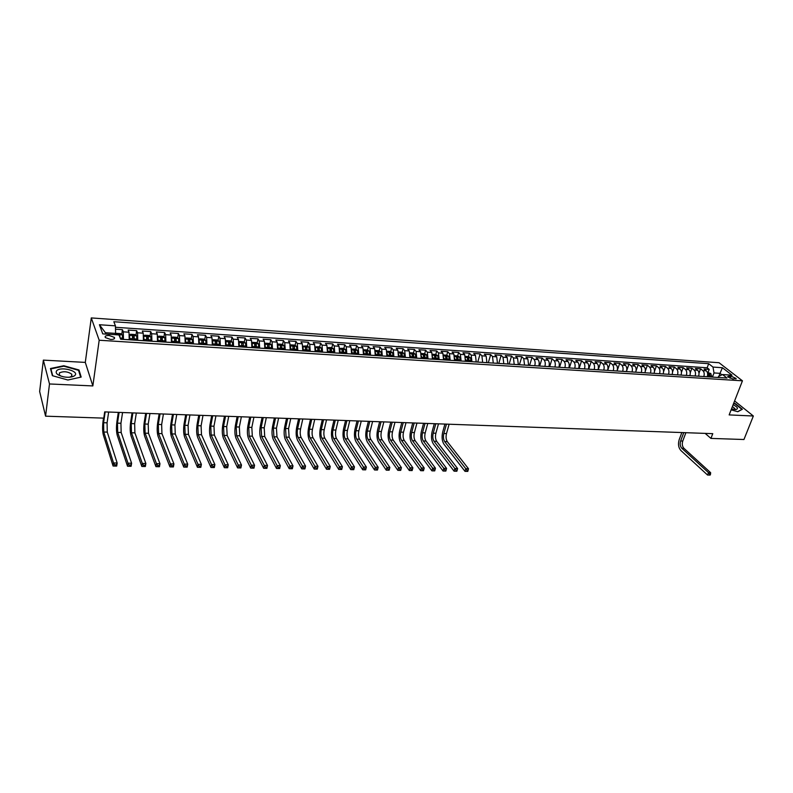<?xml version="1.0" encoding="UTF-8"?>
<svg xmlns="http://www.w3.org/2000/svg" width="793" height="793" viewBox="0 0 793 793"><rect width="100%" height="100%" fill="white"/><g stroke="black" fill="none" stroke-linecap="round" stroke-linejoin="round"><path stroke-width="1.19" d="M110.604 339.444C113.875 339.463 115.124 338.77 114.351 337.362L109.127 335.498C105.846 335.469 104.597 336.163 105.36 337.58L110.604 339.444M43.357 360.121L49.493 383.961L92.85 385.933L85.297 362.401L43.357 360.121L39.65 391.494L45.578 416.176L103.784 418.129L104.686 411.894L712.768 433.662L710.934 438.41L743.953 439.51L753.35 416.008L734.596 400.941M85.297 362.401L91.274 317.924L719.043 362.728L742.446 380.818L99.184 340.237L91.274 317.924M707.267 376.774L707.287 376.715C708.03 374.217 707.703 372.254 706.295 370.837L704.055 369.052L709.21 369.399L708.06 372.462M703.807 376.546L703.827 376.497C704.571 373.989 704.243 372.026 702.836 370.599L700.606 368.824L698.98 373.166M700.606 368.824L695.402 368.467L697.632 370.252C699.029 371.679 699.357 373.652 698.613 376.16L698.593 376.219M689.851 375.654L689.87 375.595C690.604 373.077 690.277 371.104 688.889 369.667L686.679 367.873L691.922 368.23L690.247 372.76M681.028 375.089L681.048 375.03C681.772 372.502 681.455 370.519 680.077 369.082L677.876 367.278L683.169 367.635L681.435 372.373M672.127 374.524L672.147 374.465C672.87 371.927 672.553 369.934 671.185 368.487L668.995 366.683L674.337 367.04L672.543 371.996M663.146 373.949L663.166 373.89C663.89 371.342 663.572 369.34 662.214 367.883L660.044 366.069L665.426 366.435L663.563 371.639M654.086 373.364L654.106 373.305C654.83 370.747 654.512 368.735 653.164 367.278L651.013 365.464L656.435 365.831L654.493 371.322M644.947 372.779L644.967 372.72C645.68 370.153 645.373 368.13 644.035 366.663L641.894 364.849L647.375 365.216L645.333 371.045M635.728 372.195L635.748 372.135C636.462 369.548 636.155 367.516 634.826 366.049L632.705 364.225L638.226 364.592L636.055 370.837M626.42 371.6L626.44 371.54C627.154 368.943 626.847 366.901 625.528 365.434L623.427 363.591L628.998 363.967L626.648 370.817M617.033 370.995L617.063 370.936C617.767 368.329 617.46 366.277 616.151 364.8L614.069 362.956L619.69 363.343L617.083 371.005M607.567 370.39L607.587 370.331C608.29 367.704 607.993 365.652 606.695 364.165L604.623 362.322L610.303 362.708L607.716 370.4M598.011 369.786L598.031 369.716C598.725 367.08 598.437 365.018 597.149 363.531L595.097 361.677L600.826 362.064L598.249 369.796M588.366 369.161L588.386 369.102C589.08 366.455 588.793 364.384 587.514 362.887L585.482 361.023L591.261 361.42L588.703 369.191M578.642 368.547L578.662 368.477C579.346 365.821 579.059 363.739 577.8 362.232L575.787 360.369L581.616 360.765L579.078 368.567M568.819 367.912L568.839 367.853C569.523 365.176 569.235 363.085 567.986 361.578L565.994 359.705L571.882 360.101L569.354 367.952M558.906 367.278L558.926 367.218C559.61 364.532 559.323 362.431 558.094 360.914L556.111 359.041L562.049 359.437L559.551 367.318M548.905 366.644L548.925 366.574C549.599 363.878 549.321 361.767 548.102 360.25L546.139 358.367L552.136 358.763L549.648 366.683M538.814 365.989L538.834 365.93C539.498 363.214 539.23 361.102 538.011 359.576L536.078 357.683L542.125 358.089L539.666 366.049M528.624 365.345L527.841 358.892L525.928 356.989L532.034 357.405L529.585 365.404M518.335 364.681L517.561 358.208L515.668 356.295L521.834 356.711L519.405 364.75M507.956 364.017L507.193 357.514L505.319 355.601L511.544 356.017L509.136 364.096M497.469 363.353L496.725 356.81L494.882 354.887L501.156 355.314L498.777 363.432M486.892 362.669L486.159 356.107L484.335 354.174L490.669 354.61L488.31 362.768M476.206 361.985L475.493 355.393L473.689 353.46L480.092 353.886L477.753 362.084M465.422 361.301L464.718 354.669L462.943 352.726L469.406 353.163L468.435 356.612L465.56 356.424M454.538 360.607L453.844 353.946L452.089 351.993L458.612 352.439L457.65 355.918M443.545 359.903L442.871 353.212L441.136 351.249L447.728 351.695L446.766 355.214M432.443 359.189L431.779 352.469L430.074 350.506L436.725 350.952L435.773 354.501M435.079 357.088L434.931 357.653M421.232 358.476L420.587 351.715L418.912 349.743L425.623 350.199L424.671 353.787M423.987 356.394L423.749 357.276M409.912 357.742L409.277 350.962L407.632 348.979L414.412 349.445L413.47 353.063M412.786 355.71L412.449 356.999M398.473 357.019L397.858 350.199L396.242 348.216L403.082 348.672L402.15 352.33M401.466 355.016L401.02 356.761M386.934 356.275L386.33 349.426L384.734 347.433L391.653 347.899L390.721 351.596M390.037 354.332L389.512 356.444L389.541 355.333L387.341 355.195L387.291 356.295M375.267 355.532L374.683 348.652L373.116 346.65L380.105 347.116L379.183 350.853M378.499 353.658L377.993 355.7M363.491 354.778L362.926 347.859L361.39 345.857L368.438 346.333L367.526 350.1M366.832 352.994L366.356 354.957M351.586 354.015L351.041 347.066L349.535 345.054L356.662 345.53L355.76 349.346M355.036 352.37L354.6 354.203M339.573 353.242L339.037 346.263L337.56 344.241L344.767 344.727L343.865 348.583M343.111 351.834L342.735 353.45M327.43 352.469L326.914 345.451L325.477 343.419L332.743 343.914L331.851 347.81M331.048 351.358L330.74 352.677M315.158 351.686L314.672 344.638L313.255 342.596L320.6 343.091L319.718 347.027M318.826 351.041L318.637 351.904M302.767 350.893L302.292 343.805L300.914 341.753L308.338 342.259L307.466 346.244M290.248 350.09L289.792 342.972L288.444 340.911L295.948 341.426L295.085 345.451M277.6 349.277L277.163 342.12L275.855 340.058L283.428 340.574L282.576 344.648M264.812 348.464L264.396 341.268L263.117 339.196L270.77 339.721L269.937 343.845M251.896 347.641L251.5 340.405L250.261 338.324L257.993 338.849L257.16 343.022M238.842 346.799L238.465 339.533L237.266 337.451L245.077 337.977L244.254 342.199M225.648 345.956L225.291 338.651L224.132 336.559L232.022 337.094L231.219 341.367M212.336 344.955L211.979 337.768L210.849 335.657L218.838 336.202L218.035 340.534M198.835 344.241L198.528 336.866L197.437 334.755L205.506 335.3L204.723 339.682M185.205 343.369L184.928 335.954L183.877 333.833L192.025 334.388L191.262 338.829M171.437 342.487L171.179 335.033L170.168 332.901L178.405 333.466L177.652 337.967M157.51 341.595L157.272 334.101L156.31 331.97L164.647 332.535L163.903 337.094M143.434 340.703L143.226 333.169L142.304 331.018L150.729 331.593L149.996 336.212M129.209 339.791L129.021 332.217L128.139 330.057L136.654 330.641L135.94 335.32M730.859 376.041L727.647 376.566L732.94 379.014L736.142 378.489L730.859 376.041L729.996 378.251M718.884 376.308L720.014 373.334L714.007 372.938L713.006 367.07L708.684 363.69L113.835 321.73L115.431 325.844L99.422 324.733L102.753 333.883L118.98 334.953L120.645 339.235L726.993 378.033L722.532 374.534L718.508 376.497L718.141 377.468M713.006 367.07L722.413 367.724L731.998 375.158L722.532 374.534M123.47 339.424L129.219 339.711M137.764 340.336L143.454 340.623M151.899 341.238L157.529 341.525M165.886 342.13L171.447 342.417M179.714 343.022L185.225 343.3M193.403 343.894L198.845 344.172M206.933 344.757L212.326 345.034M220.325 345.619L225.658 345.887M233.578 346.462L238.852 346.729M246.692 347.304L251.906 347.562M259.658 348.137L264.832 348.395M272.505 348.96L277.609 349.207M285.202 349.772L290.268 350.02M297.781 350.575L302.787 350.823M310.222 351.368L315.178 351.616M322.533 352.161L327.45 352.399M334.725 352.935L339.582 353.172M346.799 353.708L351.606 353.946M358.743 354.471L363.501 354.709M370.569 355.234L375.287 355.462M382.276 355.978L386.944 356.206M393.873 356.721L398.492 356.949M405.352 357.455L409.931 357.683M416.712 358.178L421.252 358.406M427.972 358.902L432.463 359.12M439.114 359.616L443.565 359.834M450.156 360.319L454.558 360.537M461.08 361.023L465.441 361.231M471.904 361.717L476.226 361.925M482.63 362.401L486.912 362.609M493.256 363.075L497.489 363.283M503.773 363.749L507.976 363.957M514.191 364.423L518.354 364.621M524.52 365.077L528.644 365.276M534.75 365.732L538.834 365.93M544.88 366.386L548.925 366.574M554.922 367.02L558.926 367.218M564.864 367.665L568.839 367.853M574.717 368.289L578.662 368.477M584.491 368.914L588.386 369.102M594.165 369.538L598.031 369.716M603.76 370.153L607.587 370.331M613.257 370.757L617.063 370.936M622.683 371.362L626.44 371.54M632.011 371.957L635.748 372.135M641.269 372.551L644.967 372.72M650.438 373.136L654.106 373.305M659.528 373.721L663.166 373.89M668.539 374.296L672.147 374.465M677.47 374.861L681.048 375.03M686.332 375.436L689.87 375.595M695.104 375.991L698.613 376.16M709.21 369.399L707.158 367.783L115.471 327.281M123.48 339.345L123.292 331.831L122.429 329.67L115.51 329.204M136.654 330.641L137.556 332.782L137.774 340.256M150.729 331.593L151.671 333.734L151.909 341.168M164.647 332.535L165.628 334.666L165.896 342.061M178.405 333.466L179.446 335.588L179.733 342.943M192.025 334.388L193.105 336.5L193.413 343.825M205.506 335.3L206.616 337.402L206.953 344.687M218.838 336.202L219.988 338.304L220.345 345.54M232.022 337.094L233.211 339.186L233.598 346.392M245.077 337.977L246.306 340.058L246.702 347.235M257.993 338.849L259.252 340.931L259.678 348.058M270.77 339.721L272.068 341.783L272.514 348.88M283.428 340.574L284.756 342.635L285.222 349.693M295.948 341.426L297.306 343.468L297.791 350.506M308.338 342.259L309.736 344.301L310.241 351.299M320.6 343.091L322.037 345.124L322.553 352.082M332.743 343.914L334.21 345.936L334.745 352.865M344.767 344.727L346.254 346.749L346.809 353.638M356.662 345.53L358.188 347.542L358.763 354.402M368.438 346.333L369.994 348.335L370.589 355.165M380.105 347.116L381.691 349.118L382.295 355.908M391.653 347.899L393.269 349.891L393.893 356.652M403.082 348.672L404.727 350.655L405.372 357.385M414.412 349.445L416.077 351.418L416.731 358.119M425.623 350.199L427.318 352.171L427.992 358.832M436.725 350.952L438.45 352.915L439.134 359.546M447.728 351.695L449.472 353.648L450.166 360.26M458.612 352.439L460.386 354.382L461.1 360.954M469.406 353.163L471.201 355.105L471.924 361.648M480.092 353.886L481.906 355.819L482.65 362.332M490.669 354.61L492.512 356.533L493.266 363.016M501.156 355.314L503.02 357.237L503.793 363.69M511.544 356.017L513.428 357.93L514.211 364.354M521.834 356.711L523.737 358.624L524.54 365.018M532.034 357.405L533.957 359.308C535.166 360.835 535.434 362.956 534.769 365.672M542.125 358.089L544.077 359.982C545.297 361.499 545.574 363.61 544.9 366.316M552.136 358.763L554.109 360.656C555.338 362.163 555.615 364.274 554.941 366.961M562.049 359.437L564.041 361.321C565.28 362.827 565.568 364.919 564.884 367.595M571.882 360.101L573.884 361.975C575.143 363.481 575.431 365.563 574.737 368.23M581.616 360.765L583.638 362.629C584.907 364.126 585.194 366.197 584.51 368.854M591.261 361.42L593.303 363.273C594.591 364.77 594.879 366.832 594.185 369.479M600.826 362.064L602.888 363.918C604.177 365.404 604.474 367.456 603.78 370.083M610.303 362.708L612.384 364.552C613.683 366.029 613.98 368.081 613.276 370.698M619.69 363.343L621.791 365.176C623.1 366.653 623.407 368.695 622.703 371.302M628.998 363.967L631.119 365.801C632.437 367.278 632.745 369.3 632.031 371.897M638.226 364.592L640.357 366.425C641.696 367.883 642.003 369.905 641.289 372.492M647.375 365.216L649.517 367.04C650.865 368.497 651.182 370.509 650.458 373.077M656.435 365.831L658.596 367.645C659.954 369.092 660.272 371.104 659.548 373.662M665.426 366.435L667.607 368.249C668.965 369.697 669.292 371.689 668.558 374.237M674.337 367.04L676.528 368.844C677.906 370.281 678.223 372.274 677.49 374.802M683.169 367.635L685.37 369.429C686.758 370.876 687.085 372.849 686.351 375.376M691.922 368.23L694.143 370.024C695.54 371.451 695.867 373.424 695.124 375.932M712.441 377.101L714.007 372.938M49.493 383.961L45.578 416.176M92.85 385.933L99.184 340.237M742.446 380.818L729.154 414.908L753.35 416.008M705.165 433.394L710.934 438.41M721.917 374.831L720.014 373.334L722.413 367.724M115.421 334.715L115.609 333.387L105.419 332.713L105.935 334.101M707.158 367.783L708.684 363.69M122.429 329.67L121.735 334.428M115.431 325.844L115.609 333.387M99.422 324.733L105.419 332.713M731.126 409.852L737.817 411.726L742.357 409.267L735.408 403.667L733.723 403.201M52.368 375.684L67.891 380.016L81.173 377.081L78.993 369.974L63.797 365.742L50.465 368.517L52.368 375.684M78.824 371.213L78.993 369.974M707.356 372.413L710.845 373.543L711.698 377.052M683.764 432.621L680.632 440.987C679.76 443.941 680.146 446.36 681.802 448.253L708.486 472.658L707.564 475.027L680.929 450.563C678.461 447.728 677.876 444.1 679.185 439.669L681.851 432.552M710.062 376.953L709.636 373.919L708.516 373.652L709.031 376.883M709.636 373.919L709.14 376.893M685.886 432.7L682.753 441.047C681.871 444.011 682.267 446.429 683.923 448.313L710.647 472.697L708.486 472.658L709.666 474.125L709.299 475.066L710.161 475.076L710.538 474.135L709.666 474.125M707.564 475.027L709.299 475.066M710.538 474.135L710.647 472.697M731.483 408.94L735.894 409.525C738.66 408.752 737.738 407.146 733.138 404.708M734.348 409.505L734.933 408.653L732.425 406.531M733.604 403.488L735.19 403.934L741.921 409.357L737.639 411.676M74.74 375.555C79.915 371.352 61.348 366.168 56.828 370.559C54.965 373.087 57.205 375.168 63.549 376.824C67.722 377.567 71.112 377.369 73.709 376.239L74.74 375.555M69.596 377.21L71.727 376.279L71.816 374.227C67.841 371.501 63.727 371.045 59.465 372.859L59.356 374.93L61.051 376.16M52.735 375.783L50.911 368.904L63.827 366.207L78.547 370.321L80.658 377.2M50.802 369.786L50.911 368.904M465.759 359.477L465.719 361.321M468.425 356.612L470.477 357.752L471.121 361.667M446.469 424.126L443.842 433.493C443.099 436.794 443.376 439.5 444.675 441.582L465.778 468.693L465.005 471.349L443.951 444.169C442.008 441.037 441.602 436.993 442.702 432.046L444.932 424.077M469.069 361.529L468.762 358.149L467.434 357.98L467.771 361.449M468.762 358.149L468.326 361.479M449.116 424.225L446.489 433.573C445.745 436.874 446.023 439.57 447.321 441.661L468.494 468.742L465.778 468.693L467.008 470.328L466.69 471.389L467.781 471.409L468.088 470.348L467.008 470.328M465.005 471.349L466.69 471.389M468.088 470.348L468.494 468.742M454.875 358.694L454.835 360.617M454.667 355.7L457.611 355.898L459.662 357.038L460.297 360.974M435.823 423.749L433.226 433.156C432.492 436.477 432.76 439.183 434.039 441.285L454.845 468.514L454.082 471.181L433.325 443.882C431.412 440.73 431.005 436.675 432.106 431.699L434.306 423.69M458.225 360.835L457.918 357.445L456.58 357.266L456.917 360.756M457.918 357.445L457.482 360.795M438.489 423.839L435.892 433.236C435.149 436.556 435.426 439.263 436.705 441.364L457.591 468.564L454.845 468.514L456.074 470.16L455.767 471.22L456.867 471.24L457.174 470.18L456.074 470.16M454.082 471.181L455.767 471.22M457.174 470.18L457.591 468.564M443.882 357.901L443.852 359.923M443.674 354.977L446.687 355.175L448.739 356.325L449.363 360.27M425.068 423.363L422.5 432.809C421.777 436.15 422.045 438.876 423.303 440.987L443.812 468.336L443.049 471.012L422.59 443.594C420.706 440.432 420.31 436.348 421.4 431.352L423.581 423.313M447.272 360.141L446.974 356.731L445.626 356.563L445.953 360.052M446.974 356.731L446.538 360.091M427.764 423.462L425.197 432.899C424.463 436.239 424.731 438.955 426 441.057L446.578 468.385L443.812 468.336L445.032 469.981L444.734 471.052L445.844 471.072L446.142 470.001L445.032 469.981M443.049 471.012L444.734 471.052M446.142 470.001L446.578 468.385M432.78 357.098L432.76 359.209M432.581 354.243L435.664 354.441L437.716 355.601L438.321 359.566M414.224 422.976L411.686 432.472C410.962 435.823 411.22 438.559 412.459 440.68L432.661 468.157L431.907 470.844L411.755 443.297C409.902 440.125 409.515 436.021 410.596 431.005L412.747 422.917M436.209 359.427L435.922 356.007L434.564 355.839L434.881 359.348M435.922 356.007L435.496 359.388M416.94 423.075L414.402 432.562C413.678 435.912 413.936 438.638 415.185 440.759L435.456 468.197L432.661 468.157L433.89 469.813L433.593 470.883L434.713 470.903L435.01 469.833L433.89 469.813M431.907 470.844L433.593 470.883M435.01 469.833L435.456 468.197M421.579 356.295L421.559 358.495M421.37 353.5L424.533 353.708L426.584 354.868L427.169 358.852M403.27 422.58L400.762 432.126C400.049 435.496 400.296 438.242 401.516 440.373L421.41 467.969L420.667 470.675L400.822 443.009C398.998 439.818 398.621 435.694 399.692 430.649L401.813 422.53M425.048 358.714L424.761 355.274L423.393 355.115L423.7 358.624M424.761 355.274L424.334 358.674M406.016 422.679L403.498 432.215C402.785 435.585 403.042 438.331 404.261 440.452L424.225 468.019L423.482 470.715L423.769 469.654L422.639 469.634L422.332 470.715L423.462 470.735M422.639 469.634L421.41 467.969L424.225 468.019L423.769 469.654M420.667 470.675L422.332 470.715M410.259 355.472L410.249 357.772M410.05 352.746L413.292 352.964L415.334 354.124L415.919 358.129M392.208 422.183L389.73 431.779C389.026 435.169 389.274 437.924 390.473 440.065L410.04 467.781L409.307 470.507L389.789 442.712C387.995 439.5 387.628 435.367 388.679 430.302L390.78 422.134M413.768 357.99L413.49 354.53L412.112 354.382L412.41 357.911M413.49 354.53L413.064 357.95M394.983 422.282L392.495 431.868C391.792 435.248 392.039 438.004 393.249 440.145L412.885 467.83L412.152 470.546L412.41 469.476L411.27 469.456L410.972 470.546L412.112 470.566M411.27 469.456L410.04 467.781L412.885 467.83L412.41 469.476M409.307 470.507L410.972 470.546M398.82 354.649L398.82 357.038M398.621 351.993L401.942 352.211L403.984 353.381L404.549 357.405M381.046 421.787L378.598 431.422C377.904 434.832 378.142 437.607 379.322 439.748L398.552 467.602L397.828 470.328L378.648 442.405C376.883 439.193 376.526 435.03 377.557 429.935L379.639 421.737M402.378 357.266L402.11 353.787L400.723 353.648L401 357.177M402.11 353.787L401.694 357.217M383.852 421.886L381.393 431.511C380.69 434.911 380.937 437.686 382.117 439.828L401.436 467.642L400.713 470.368L400.941 469.297L399.791 469.278L399.494 470.368L400.653 470.388M399.791 469.278L398.552 467.602L401.436 467.642L400.941 469.297M397.828 470.328L399.494 470.368M387.281 353.807L387.341 355.195M387.073 351.23L390.473 351.458L392.515 352.627L393.07 356.672M369.776 421.38L367.357 431.065C366.673 434.495 366.901 437.28 368.061 439.431L386.964 467.404L386.241 470.15L367.397 442.107C365.662 438.876 365.315 434.693 366.336 429.578L368.388 421.331M390.88 356.533L390.612 353.034L389.214 352.895L389.541 355.333M390.612 353.034L390.196 356.483M372.601 421.479L370.182 431.154C369.488 434.574 369.726 437.359 370.886 439.51L389.869 467.454L389.155 470.199L389.353 469.119L388.193 469.099L387.906 470.199L389.066 470.209M388.193 469.099L386.964 467.404L389.869 467.454L389.353 469.119M386.241 470.15L387.906 470.199M375.614 352.964L375.634 355.551M375.416 350.456L378.895 350.684L380.927 351.864L381.473 355.928M358.396 420.974L356.007 430.708C355.333 434.148 355.561 436.953 356.691 439.114L375.248 467.216L374.544 469.971L356.037 441.8C354.332 438.549 353.995 434.356 355.006 429.211L357.038 420.924M379.262 355.789L379.004 352.28L377.597 352.142L377.855 355.7M379.004 352.28L378.598 355.74M361.251 421.073L358.852 430.797C358.178 434.237 358.406 437.032 359.546 439.193L378.182 467.265L377.478 470.021L377.656 468.931L376.477 468.911L376.199 470.021L377.369 470.031M376.477 468.911L375.248 467.216L378.182 467.265L377.656 468.931M374.544 469.971L376.199 470.021M363.838 352.112L363.868 354.798M363.65 349.753L367.209 349.911L369.231 351.101L369.766 355.175M346.908 420.568L344.549 430.351C343.884 433.801 344.103 436.616 345.213 438.787L363.412 467.027L362.718 469.793L344.568 441.493C342.903 438.222 342.566 434.009 343.567 428.844L345.57 420.518M367.526 355.036L367.278 351.507L365.851 351.378L366.108 354.947M367.278 351.507L366.872 354.996M349.782 420.667L347.423 430.44C346.749 433.89 346.977 436.695 348.097 438.876L366.386 467.067L365.682 469.843L365.841 468.752L364.651 468.732L364.374 469.843L365.563 469.852M364.651 468.732L363.412 467.027L366.386 467.067L365.841 468.752M362.718 469.793L364.374 469.843M351.933 351.249L351.973 354.045M351.775 349.059L355.393 349.128L357.415 350.318L357.93 354.421M335.3 420.151L332.981 429.984C332.317 433.454 332.535 436.279 333.625 438.46L351.468 466.829L350.774 469.615L332.981 441.176C331.355 437.895 331.028 433.662 332.019 428.468L333.992 420.102M355.67 354.273L355.442 350.734L353.995 350.615L354.243 354.184M355.442 350.734L355.036 354.233M338.214 420.25L335.885 430.074C335.221 433.543 335.439 436.368 336.529 438.549L354.461 466.879L353.777 469.664L353.906 468.564L352.707 468.544L352.429 469.654L353.628 469.674M352.707 468.544L351.468 466.829L354.461 466.879L353.906 468.564M350.774 469.615L352.429 469.654M339.91 350.377L339.969 353.272M339.771 348.345L343.468 348.345L345.48 349.535L345.986 353.658M323.584 419.725L321.294 429.608C320.65 433.097 320.858 435.942 321.918 438.132L339.394 466.631L338.71 469.436L321.284 440.858C319.688 437.567 319.381 433.315 320.362 428.091L322.295 419.685M343.706 353.509L343.478 349.951L342.021 349.832L342.259 353.42M343.478 349.951L343.072 353.47M326.528 419.834L324.228 429.707C323.574 433.186 323.782 436.031 324.852 438.222L342.417 466.68L341.743 469.476L341.842 468.376L340.633 468.356L340.356 469.476L341.575 469.496M340.633 468.356L339.394 466.631L342.417 466.68L341.842 468.376M338.71 469.436L340.356 469.476M327.767 349.485L327.836 352.498M327.648 347.631L331.415 347.542L333.427 348.742L333.912 352.885M311.748 419.309L309.498 429.241C308.854 432.74 309.052 435.595 310.103 437.805L327.192 466.433L326.528 469.248L309.478 440.541C307.922 437.24 307.615 432.958 308.576 427.714L310.489 419.259M331.613 352.736L331.385 349.158L329.928 349.049L330.146 352.647M331.385 349.158L330.988 352.697M314.722 419.408L312.462 429.33C311.818 432.829 312.016 435.684 313.066 437.885L330.255 466.482L329.591 469.297L329.66 468.187L328.431 468.167L328.163 469.287L329.392 469.307M328.431 468.167L327.192 466.433L330.255 466.482L329.66 468.187M326.528 469.248L328.163 469.287M315.495 348.593L315.584 351.715M315.386 346.898L319.242 346.739L321.244 347.949L321.72 352.102M299.804 418.873L297.583 428.864C296.949 432.383 297.147 435.258 298.168 437.468L314.871 466.234L314.216 469.059L297.553 440.224C296.027 436.903 295.739 432.601 296.681 427.328L298.564 418.833M319.391 351.953L319.183 348.355L317.706 348.256L317.914 351.864M319.183 348.355L318.786 351.914M302.797 418.982L300.577 428.954C299.942 432.472 300.131 435.337 301.162 437.548L317.963 466.284L317.309 469.109L317.349 467.989L316.11 467.969L315.852 469.099L317.091 469.119M316.11 467.969L314.871 466.234L317.963 466.284L317.349 467.989M314.216 469.059L315.852 469.099M303.104 347.691L303.194 350.922M303.005 346.164L306.941 345.926L308.943 347.136L309.409 351.319M287.73 418.446L285.549 428.478L286.104 437.131L302.42 466.026L301.776 468.871L285.5 439.897C284.013 436.556 283.745 432.244 284.677 426.941L286.521 418.397M307.05 351.17L306.851 347.552L305.355 347.453L305.563 351.071M306.475 349.257L306.455 351.13M290.753 418.555L288.573 428.577L289.128 437.211L305.553 466.076L304.899 468.921L304.918 467.801L303.669 467.781L303.402 468.911L304.661 468.931M303.669 467.781L302.42 466.026L305.553 466.076L304.918 467.801M301.776 468.871L303.402 468.911M290.575 346.779L290.684 350.119M290.496 345.411L290.763 344.856L294.52 345.104L296.513 346.323L296.959 350.516M275.538 418.01L273.397 428.091L273.932 436.784L289.841 465.818L289.207 468.683L273.337 439.57C271.89 436.219 271.622 431.878 272.544 426.555L274.358 417.961M294.58 350.367L294.381 346.729L292.885 346.64L293.073 350.268M294.015 348.434L294.005 350.328M278.601 418.119L276.45 428.19L276.985 436.874L293.004 465.878L292.369 468.732L292.349 467.602L291.09 467.583L290.833 468.722L292.092 468.742M291.09 467.583L289.841 465.818L293.004 465.878L292.349 467.602M289.207 468.683L290.833 468.722M277.917 345.857L278.046 349.307M277.847 344.638L278.174 344.023L281.961 344.271L283.953 345.49L284.38 349.713M263.226 417.564L261.125 427.705L261.631 436.437L277.134 465.61L276.509 468.485L261.046 439.233C259.638 435.872 259.39 431.511 260.292 426.158L262.077 417.524M281.981 349.564L281.793 345.897L280.276 345.807L280.454 349.465M281.436 347.612L281.416 349.525M266.319 417.673L264.208 427.804L264.723 436.527L280.325 465.669L279.701 468.534L279.651 467.404L278.373 467.384L278.125 468.534L279.404 468.554M278.373 467.384L277.134 465.61L280.325 465.669L279.651 467.404M276.509 468.485L278.125 468.534M265.13 344.925L265.278 348.494M265.07 343.865L265.447 343.181L269.273 343.438L271.265 344.658L271.682 348.9M250.786 417.118L248.724 427.318L249.21 436.091L264.287 465.402L263.682 468.296L248.635 438.906C247.267 435.516 247.029 431.134 247.912 425.752L249.666 417.078M269.253 348.751L269.065 345.054L267.538 344.975L267.717 348.652M268.718 346.769L268.698 348.712M253.909 417.237L251.837 427.407L252.323 436.18L267.509 465.461L266.894 468.346L266.825 467.196L265.536 467.176L265.288 468.336L266.577 468.356M265.536 467.176L264.287 465.402L267.509 465.461L266.825 467.196M263.682 468.296L265.288 468.336M252.204 343.984L252.372 347.671M252.164 343.082L252.59 342.328L256.456 342.586L258.439 343.815L258.835 348.077M238.217 416.672L236.195 426.921L236.661 435.744L251.312 465.194L250.707 468.098L236.096 438.569C234.768 435.169 234.54 430.758 235.412 425.355L237.127 416.632M256.387 347.929L256.208 344.202L254.662 344.132L254.831 347.83M256.208 344.202L255.842 347.889M241.369 416.781L239.337 427.021L239.813 435.823L254.563 465.243L253.968 468.148L253.859 466.998L252.551 466.978L252.313 468.138L253.621 468.157M252.551 466.978L251.312 465.194L254.563 465.243L253.859 466.998M250.707 468.098L252.313 468.138M239.149 343.032L239.327 346.828M239.109 342.279L239.595 341.476L243.51 341.733L245.483 342.963L245.86 347.255M225.529 416.216L223.547 426.515L223.983 435.387L238.187 464.976L237.603 467.9L223.428 438.222C222.149 434.812 221.931 430.381 222.783 424.939L224.469 416.176M243.382 347.096L243.213 343.349L241.657 343.28L241.815 346.987M242.886 345.133L242.856 347.056M228.711 416.335L226.719 426.614L227.165 435.476L241.488 465.035L240.894 467.949L240.755 466.79L239.436 466.77L239.199 467.939L240.517 467.959M239.436 466.77L238.187 464.976L241.488 465.035L240.755 466.79M237.603 467.9L239.199 467.939M225.946 342.08L226.144 345.986M225.916 341.466L226.461 340.603L230.416 340.871L232.339 342.07L232.755 346.412M212.702 415.76L210.76 426.109L211.176 435.02L224.934 464.757L224.36 467.701L210.641 437.875C209.392 434.445 209.183 429.994 210.026 424.533L211.672 415.72M230.248 346.254L230.079 342.477L228.513 342.427L228.662 346.154M230.079 342.477L229.732 346.224M215.924 415.869L213.971 426.218L214.388 435.109L228.265 464.817L227.68 467.751L227.512 466.591L226.183 466.562L225.946 467.741L227.284 467.761M226.183 466.562L224.934 464.757L228.265 464.817L227.512 466.591M224.36 467.701L225.946 467.741M212.603 341.109L212.821 345.133M212.583 340.643L213.198 339.731L217.193 339.989L219.106 341.208L219.502 345.56M199.747 415.294L197.853 425.702L198.23 434.663L211.533 464.539L210.968 467.493L197.705 437.528C196.505 434.078 196.317 429.608 197.14 424.116L198.746 415.254M216.965 345.401L216.806 341.605L215.23 341.555L215.359 345.302M216.806 341.605L216.469 345.371M202.998 415.413L201.095 425.801L201.481 434.752L214.893 464.599L214.328 467.543L214.13 466.373L212.782 466.353L212.554 467.543L213.902 467.563M212.782 466.353L211.533 464.539L214.893 464.599L214.13 466.373M210.968 467.493L212.554 467.543M199.122 340.128L199.35 344.271M199.102 339.81L199.786 338.839L203.821 339.107L205.774 340.356L206.101 344.707M186.652 414.828L184.799 425.286L185.156 434.296L197.982 464.321L197.437 467.295L184.65 437.181C183.49 433.712 183.312 429.221 184.115 423.7L185.691 414.789M203.543 344.539L203.395 340.712L201.799 340.673L201.928 344.44M203.395 340.712L203.067 344.509M189.943 414.947L188.08 425.395L188.437 434.386L201.382 464.381L200.837 467.345L200.599 466.165L199.231 466.145L199.013 467.335L200.371 467.355M199.231 466.145L197.982 464.321L201.382 464.381L200.599 466.165M197.437 467.295L199.013 467.335M185.493 339.146L185.74 343.409M185.314 342.675L185.284 343.379M185.483 338.958L186.226 337.947L190.31 338.214L192.203 339.434L192.57 343.845M173.429 414.352L171.615 424.87L171.952 433.92L184.293 464.093L183.758 467.087L171.447 436.824C170.336 433.345 170.168 428.825 170.961 423.274L172.487 414.323M189.973 343.676L189.834 339.82L188.228 339.781L188.338 343.567M189.834 339.82L189.517 343.647M176.75 414.471L174.926 424.979L175.263 434.009L187.733 464.153L187.188 467.136L186.92 465.957L185.542 465.927L185.324 467.127L186.702 467.146M185.542 465.927L184.293 464.093L187.733 464.153L186.92 465.957M183.758 467.087L185.324 467.127M171.714 338.155L171.982 342.526M171.595 341.377L171.546 342.497M178.534 338.542L171.714 338.105L172.527 337.035L176.651 337.312L178.584 338.571L178.881 342.963M160.057 413.877L158.303 424.453L158.6 433.543L170.455 463.875L169.93 466.869L158.114 436.457C157.044 432.968 156.895 428.428 157.658 422.838L159.155 413.837M176.264 342.794L176.135 338.918L174.5 338.889L174.609 342.695M174.658 340.088L175.838 340.683L175.818 342.774M163.417 413.996L161.643 424.552L161.95 433.642L173.925 463.925L173.399 466.928L172.884 466.938L173.092 465.739L171.704 465.719L171.486 466.918L172.884 466.938M171.704 465.719L170.455 463.875L173.925 463.925L173.092 465.739M169.93 466.869L171.486 466.918M165.043 342.08L164.775 337.669L162.843 336.401L158.669 336.123L157.807 337.203L158.075 341.634M157.708 340.048L157.648 341.605M146.556 413.391L144.841 424.027L145.109 433.166L156.459 463.637L155.943 466.661L144.633 436.1C143.612 432.581 143.483 428.022 144.227 422.411L145.684 413.361M162.396 341.912L162.278 337.996L160.632 337.977L160.731 341.803M160.781 339.196L161.99 339.771L161.97 341.882M149.946 413.51L148.212 424.136L148.499 433.265L159.968 463.697L159.462 466.71L158.907 466.73L159.115 465.521L157.708 465.491L157.5 466.7L158.907 466.73M157.708 465.491L156.459 463.637L159.968 463.697L159.115 465.521M155.943 466.661L157.5 466.7M151.057 341.188L150.809 336.747L148.886 335.469L144.663 335.191L143.761 336.282L144.009 340.732M143.652 338.819L143.602 340.712M132.897 412.895L131.232 423.591L131.479 432.78L142.304 463.409L141.818 466.443L131.014 435.734C130.042 432.195 129.923 427.615 130.657 421.975L132.064 412.866M148.39 341.01L148.271 337.075L146.616 337.065L146.695 340.911M146.745 338.284L147.994 338.849L147.974 340.99M136.327 413.024L134.651 423.7L134.899 432.879L145.862 463.469L145.367 466.502L144.782 466.512L144.98 465.293L143.553 465.273L143.355 466.492L144.782 466.512M143.553 465.273L142.304 463.409L145.862 463.469L144.98 465.293M141.818 466.443L143.355 466.492M136.921 340.276L136.683 335.816L134.77 334.537L130.508 334.259L129.566 335.35L129.794 339.82M129.566 335.35L129.487 335.895M129.437 337.62L129.408 339.8M119.099 412.41L117.483 423.155L117.701 432.393L128 463.181L127.524 466.234L117.255 435.357C116.333 431.808 116.224 427.199 116.938 421.529L118.306 412.38M134.215 340.108L134.116 336.143L132.431 336.133L132.51 339.999M132.56 337.372L133.839 337.927L133.819 340.078M122.568 412.529L120.932 423.264L121.16 432.492L131.598 463.231L131.113 466.284L130.498 466.294L130.686 465.075L129.249 465.055L129.061 466.274L130.498 466.294M129.249 465.055L128 463.181L131.598 463.231L130.686 465.075M127.524 466.234L129.061 466.274M115.51 334.071L116.194 333.308L120.506 333.595L122.36 334.844L122.628 339.364M105.162 411.904L103.596 422.719L103.774 432.007L113.538 462.943L113.072 466.006L103.338 434.98C102.466 431.422 102.376 426.783 103.07 421.083L103.496 418.119M119.961 337.481L119.793 335.201L118.187 334.904M108.661 412.033L107.075 422.828L107.273 432.106L117.166 463.003L116.7 466.066L116.056 466.076L116.244 464.847L114.787 464.827L114.598 466.056L116.056 466.076M114.787 464.827L113.538 462.943L117.166 463.003L116.244 464.847M113.072 466.006L114.598 466.056M703.827 376.497L707.287 376.715M702.836 370.599L706.295 370.837M123.292 331.831L129.021 332.217M137.556 332.782L143.226 333.169M151.671 333.734L157.272 334.101M165.628 334.666L171.179 335.033M179.446 335.588L184.928 335.954M193.105 336.5L198.528 336.866M206.616 337.402L211.979 337.768M219.988 338.304L225.291 338.651M233.211 339.186L238.465 339.533M246.306 340.058L251.5 340.405M259.252 340.931L264.396 341.268M272.068 341.783L277.163 342.12M284.756 342.635L289.792 342.972M297.306 343.468L302.292 343.805M309.736 344.301L314.672 344.638M322.037 345.124L326.914 345.451M334.21 345.936L339.037 346.263M346.254 346.749L351.041 347.066M358.188 347.542L362.926 347.859M369.994 348.335L374.683 348.652M381.691 349.118L386.33 349.426M393.269 349.891L397.858 350.199M404.727 350.655L409.277 350.962M416.077 351.418L420.587 351.715M427.318 352.171L431.779 352.469M438.45 352.915L442.871 353.212M449.472 353.648L453.844 353.946M460.386 354.382L464.718 354.669M471.201 355.105L475.493 355.393M481.906 355.819L486.159 356.107M492.512 356.533L496.725 356.81M503.02 357.237L507.193 357.514M513.428 357.93L517.561 358.208M523.737 358.624L527.841 358.892M533.957 359.308L538.011 359.576M544.077 359.982L548.102 360.25M554.109 360.656L558.094 360.914M564.041 361.321L567.986 361.578M573.884 361.975L577.8 362.232M583.638 362.629L587.514 362.887M593.303 363.273L597.149 363.531M602.888 363.918L606.695 364.165M612.384 364.552L616.151 364.8M621.791 365.176L625.528 365.434M631.119 365.801L634.826 366.049M640.357 366.425L644.035 366.663M649.517 367.04L653.164 367.278M658.596 367.645L662.214 367.883M667.607 368.249L671.185 368.487M676.528 368.844L680.077 369.082M685.37 369.429L688.889 369.667M694.143 370.024L697.632 370.252M728.4 377.389L728.965 375.912M710.796 373.513L707.594 373.305M709.081 375.932L707.544 375.832M711.747 376.1L710.112 376.001M682.753 441.047L680.632 440.987M683.923 448.313L681.802 448.253M470.427 357.722L465.739 357.415M467.82 360.379L465.769 360.25M471.171 360.597L469.119 360.468M446.489 433.573L443.842 433.493M447.321 441.661L444.675 441.582M459.613 357.009L454.845 356.701M456.966 359.685L454.885 359.546M460.346 359.903L458.275 359.764M435.892 433.236L433.226 433.156M436.705 441.364L434.039 441.285M448.689 356.295L443.852 355.978M446.003 358.971L443.902 358.842M449.413 359.199L447.321 359.06M425.197 432.899L422.5 432.809M426 441.057L423.303 440.987M437.667 355.571L432.75 355.244M434.931 358.258L432.809 358.129M438.37 358.486L436.259 358.347M414.402 432.562L411.686 432.472M415.185 440.759L412.459 440.68M426.525 354.838L421.539 354.511M423.749 357.544L421.608 357.405M427.219 357.762L425.098 357.633M403.498 432.215L400.762 432.126M404.261 440.452L401.516 440.373M415.284 354.094L410.219 353.767M412.459 356.81L410.298 356.672M415.968 357.038L413.817 356.9M392.495 431.868L389.73 431.779M393.249 440.145L390.473 440.065M403.924 353.351L398.78 353.014M401.05 356.077L398.879 355.938M404.599 356.305L402.428 356.166M381.393 431.511L378.598 431.422M382.117 439.828L379.322 439.748M392.466 352.598L387.232 352.251M393.12 355.571L390.929 355.423M370.182 431.154L367.357 431.065M370.886 439.51L368.061 439.431M380.878 351.834L375.565 351.487M377.904 354.59L375.684 354.441M381.522 354.818L379.312 354.679M358.852 430.797L356.007 430.708M359.546 439.193L356.691 439.114M369.181 351.071L363.789 350.714M366.158 353.827L363.918 353.688M369.816 354.065L367.575 353.926M347.423 430.44L344.549 430.351M348.097 438.876L345.213 438.787M357.365 350.288L351.894 349.931M354.293 353.063L352.023 352.915M357.99 353.301L355.73 353.153M335.885 430.074L332.981 429.984M336.529 438.549L333.625 438.46M345.431 349.505L339.87 349.138M342.308 352.29L340.019 352.142M346.035 352.528L343.756 352.389M324.228 429.707L321.294 429.608M324.852 438.222L321.918 438.132M333.377 348.712L327.727 348.345M330.205 351.517L327.886 351.358M333.972 351.755L331.662 351.606M312.462 429.33L309.498 429.241M313.066 437.885L310.103 437.805M321.195 347.919L315.455 347.542M317.973 350.724L315.634 350.575M321.78 350.972L319.44 350.823M300.577 428.954L297.583 428.864M301.162 437.548L298.168 437.468M308.893 347.106L303.065 346.719M305.612 349.931L303.253 349.772M309.458 350.179L307.099 350.02M288.573 428.577L285.549 428.478M289.128 437.211L286.104 437.131M296.463 346.293L290.545 345.897M293.123 349.118L290.744 348.97M297.008 349.376L294.629 349.217M276.45 428.19L273.397 428.091M276.985 436.874L273.932 436.784M283.904 345.461L277.887 345.064M280.514 348.305L278.095 348.157M284.439 348.563L282.03 348.405M264.208 427.804L261.125 427.705M264.723 436.527L261.631 436.437M271.216 344.628L265.1 344.231M267.766 347.493L265.328 347.334M271.731 347.74L269.303 347.592M251.837 427.407L248.724 427.318M252.323 436.18L249.21 436.091M258.389 343.785L252.184 343.379M254.88 346.66L252.422 346.501M258.895 346.918L256.436 346.759M239.337 427.021L236.195 426.921M239.813 435.823L236.661 435.744M255.871 345.976L256.218 344.241M245.433 342.933L239.129 342.517M241.865 345.817L239.377 345.659M245.919 346.075L243.431 345.917M226.719 426.614L223.547 426.515M227.165 435.476L223.983 435.387M232.339 342.07L225.926 341.654M228.711 344.975L226.193 344.806M232.805 345.233L230.297 345.074M213.971 426.218L210.76 426.109M214.388 435.109L211.176 435.02M229.762 344.291L230.099 342.526M219.106 341.208L212.593 340.782M215.418 344.112L212.871 343.954M219.552 344.38L217.014 344.221M201.095 425.801L197.853 425.702M201.481 434.752L198.23 434.663M216.499 343.428L216.826 341.654M205.724 340.326L199.112 339.89M201.977 343.25L199.41 343.082M206.16 343.518L203.593 343.349M188.08 425.395L184.799 425.286M188.437 434.386L185.156 434.296M203.097 342.556L203.414 340.782M192.203 339.434L185.483 338.998M188.397 342.368L185.8 342.209M192.62 342.645L190.033 342.477M174.926 424.979L171.615 424.87M175.263 434.009L171.952 433.92M189.547 341.684L189.864 339.89M174.658 341.486L172.031 341.317M178.931 341.763L176.314 341.595M161.643 424.552L158.303 424.453M161.95 433.642L158.6 433.543M175.858 340.802L176.155 338.998M164.726 337.63L157.827 337.184M160.781 340.594L158.124 340.425M165.103 340.871L162.456 340.703M148.212 424.136L144.841 424.027M148.499 433.265L145.109 433.166M162.01 339.9L162.307 338.086M150.759 336.718L143.791 336.252M146.745 339.691L144.068 339.513M151.116 339.969L148.44 339.8M134.651 423.7L131.232 423.591M134.899 432.879L131.479 432.78M148.013 338.998L148.301 337.174M136.634 335.786L129.586 335.32M132.56 338.77L129.844 338.601M136.971 339.057L134.275 338.879M120.932 423.264L117.483 423.155M121.16 432.492L117.701 432.393M133.868 338.076L134.146 336.242M122.36 334.844L115.461 334.398M122.677 338.135L120.149 337.977M107.075 422.828L103.596 422.719M107.273 432.106L103.774 432.007M119.634 336.638L119.832 335.31M114.133 338.879L114.351 337.362M735.944 378.985L736.142 378.489M735.17 409.555L735.894 409.525M734.655 409.366L734.933 408.653M71.529 376.427L71.816 374.227M71.013 376.744L73.709 376.239M175.838 340.683L176.135 338.918M161.99 339.771L162.278 337.996M147.994 338.849L148.271 337.075M133.839 337.927L134.116 336.143M119.594 336.539L119.793 335.201"/></g></svg>

